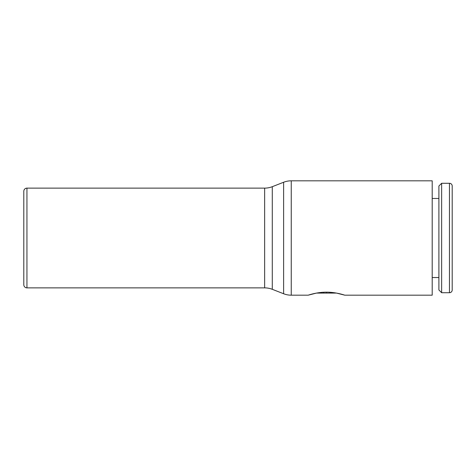 <?xml version="1.0" encoding="UTF-8"?>
<svg xmlns="http://www.w3.org/2000/svg" width="476" height="476" viewBox="0 0 476 476"><rect width="100%" height="100%" fill="white"/><g stroke="black" fill="none" stroke-linecap="round" stroke-linejoin="round"><path stroke-width="0.71" d="M449.463 292.716A2.737 2.737 0 0 0 452.2 289.979L452.2 186.021A2.737 2.737 0 0 0 449.463 183.284L449.463 292.716L441.639 292.716L441.639 183.284L449.463 183.284M441.639 183.284L438.902 186.021L438.902 289.979L441.639 292.716M26.942 188.127L26.942 287.873A3.142 3.142 0 0 1 23.8 284.731L23.8 191.269A3.142 3.142 0 0 1 26.942 188.127L264.65 188.127A20.944 20.944 0 0 0 272.284 186.687L283.619 182.254A20.944 20.944 0 0 1 291.247 180.815L432.196 180.815L432.196 295.185L344.814 295.185L336.52 293.091L316.451 293.091L308.162 295.185C307.954 295.287 316.647 292.115 326.488 292.169C336.33 292.115 345.023 295.287 344.814 295.185M291.247 180.815L291.247 295.185A20.944 20.944 0 0 1 283.619 293.746L283.619 182.254M264.65 188.127L264.65 287.873A20.944 20.944 0 0 1 272.284 289.313L283.619 293.746M323.597 292.246L323.597 293.091M326.488 292.169L326.488 293.091M329.88 292.276L329.88 293.091M332.772 292.532L332.772 293.091M23.8 278.418L23.8 284.731M23.8 191.269L23.8 197.582M272.284 186.687L272.284 289.313M321.252 292.425L321.252 293.091M432.196 277.532L438.902 277.532M291.247 295.185L308.162 295.185M26.942 287.873L264.65 287.873M432.196 198.468L438.902 198.468"/></g></svg>
